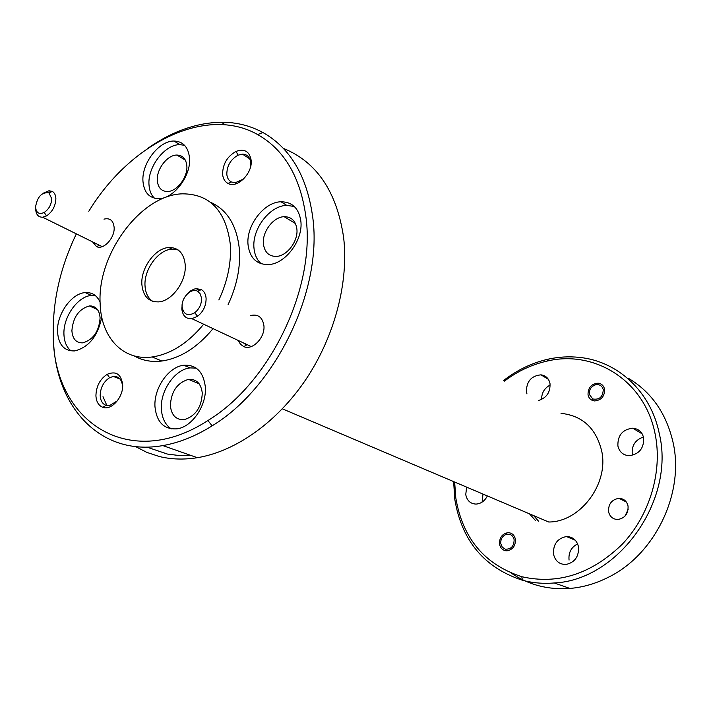 <?xml version="1.0" encoding="UTF-8"?>
<svg xmlns="http://www.w3.org/2000/svg" width="711" height="711" viewBox="0 0 711 711"><rect width="100%" height="100%" fill="white"/><g stroke="black" fill="none" stroke-linecap="round" stroke-linejoin="round"><path stroke-width="1.07" d="M76.344 233.866C60.515 266.901 52.818 300.149 53.254 333.619C52.276 419.543 127.589 472.824 207.923 420.512C269.451 383.273 315.151 289.19 306.13 218.499C300.913 177.954 284.764 149.985 257.675 134.575C205.657 105.059 129.873 143.542 88.795 211.291M148.208 148.066C172.222 131.304 196.6 122.692 221.352 122.23C236.301 122.176 250.148 125.607 262.901 132.513C290.772 148.261 307.445 176.932 312.902 218.526C322.332 291.075 275.379 387.762 212.118 425.836C195.605 436.181 179.181 442.757 162.828 445.584C100.135 456.889 55.031 406.425 53.467 339.2M190.983 455.467L178.914 455.511L167.307 454.036L146.795 447.086M106.89 405.546L103.006 396.685M135.517 446.552L146.875 452.4L159.157 456.462C171.138 459.43 183.865 459.839 197.347 457.697C235.608 451.441 277.094 422.281 305.961 379.345C334.703 336.33 348.817 282.223 343.644 237.643C336.827 191.632 316.724 161.877 283.325 148.368M454.658 482.04L455.778 497.771C462.541 538.271 484.547 564.578 521.785 576.71C557.895 584.877 591.365 574.079 622.178 544.315C649.836 515.164 662.759 471.384 655.142 434.101C644.921 380.607 594.449 349.554 546.955 361.117C531.686 364.556 517.519 371.222 504.481 381.105M503.53 380.563C517.181 369.951 532.077 362.814 548.217 359.162C558.633 356.878 569.022 356.282 579.394 357.393C617.459 361.081 650.929 391.352 659.364 433.95C675.397 500.508 618.366 580.132 554.304 582.967C543.293 583.891 532.663 582.984 522.443 580.247C484.244 567.733 461.688 540.716 454.773 499.202L453.636 481.605M511.449 573.244C528.575 584.913 548.065 589.979 569.911 588.441C582.904 587.339 595.605 583.678 607.994 577.448C654.982 554.802 684.702 493.096 673.077 442.482C666.367 413.429 651.463 392.028 628.373 378.27M122.648 384.562C121.119 374.11 115.955 370.698 107.174 374.324C99.958 379.132 96.207 386.269 95.923 395.743C96.296 401.804 98.616 405.67 102.891 407.332C111.476 410.789 123.607 396.889 122.648 384.562M122.559 387.708L122.55 386.295C121.857 379.461 118.773 376.172 113.307 376.43L109.601 377.71C103.548 381.727 100.411 387.699 100.189 395.627C100.509 400.702 102.455 403.937 106.028 405.323L109.556 405.59L117.342 400.844M251.143 160.188C249.508 151.39 244.486 148.466 236.07 151.39C227.236 156.42 222.747 164.019 222.596 174.195C223.014 178.63 224.818 181.705 228 183.429C237.101 188.886 252.867 173.155 251.143 160.188M250.201 168.089L250.69 162.543C249.952 157.095 247.197 154.287 242.415 154.127L238.087 155.167C230.684 159.362 226.925 165.725 226.809 174.239C227.165 177.954 228.675 180.532 231.342 181.963L235.225 182.771L243.58 179.012M238.238 340.462L240.478 344.266L243.846 346.621C252.574 350.754 265.407 337.316 263.897 325.505C262.43 317.079 257.889 313.773 250.272 315.586M92.537 241.864L96.598 246.637C103.602 250.21 114.978 237.794 114.133 227.404C113.333 220.472 109.938 217.708 103.966 219.13M300.824 220.917C298.833 208.243 292.212 201.862 280.961 201.773C263.879 202.013 245.846 225.822 248.059 244.94C249.854 258.155 256.742 264.705 268.705 264.572C285.582 263.879 303.401 239.794 300.824 220.917M294.292 206.492L286.764 205.372C269.727 205.568 251.765 229.244 254.005 248.272C254.654 254.947 257.08 260.119 261.293 263.808M189.508 157.869C188.264 147.008 183.1 141.4 174.017 141.036C158.953 140.636 141.462 163.503 142.964 181.367C144.049 192.663 149.39 198.422 158.997 198.645C173.919 198.716 191.33 175.581 189.508 157.869M184.558 145.302L179.927 144.662C164.89 144.235 147.461 166.978 148.999 184.78C149.363 190.512 151.167 194.983 154.429 198.2M100.1 302.202C97.016 295.376 92.066 292.177 85.231 292.603C71.464 293.332 56.676 314.271 57.52 331.673C58.489 344.808 64.239 351.225 74.771 350.923C88.964 347.226 97.958 335.965 101.753 317.124M95.336 295.58L91.541 295.447C77.792 296.149 63.066 316.982 63.937 334.303C64.23 341.849 66.621 347.386 71.091 350.923M205.301 386.668C203.328 371.711 196.156 364.556 183.776 365.223C168.463 366.769 153.585 388.419 154.989 406.905C156.722 422.405 164.125 429.711 177.199 428.813C192.343 426.876 207.025 404.941 205.301 386.668M196.156 368.094L190.059 367.907C174.782 369.418 159.957 390.943 161.397 409.349C162.037 418.388 165.343 424.902 171.315 428.893M624.925 516.213L628.133 509.565M628.044 506.001C626.791 501.122 623.769 498.562 618.97 498.322C611.7 499.566 608.234 504.046 608.58 511.769C609.825 516.746 612.909 519.323 617.832 519.501C625.04 518.168 628.435 513.662 628.044 506.001M515.422 539.365C514.453 535.028 511.956 532.797 507.93 532.672C502.153 533.81 499.353 537.614 499.513 544.075C500.473 548.474 503.006 550.714 507.121 550.803C512.853 549.603 515.617 545.79 515.422 539.365M604.581 389.21C603.728 385.673 601.568 383.664 598.102 383.185C591.285 383.851 587.926 387.753 588.033 394.872C588.877 398.471 591.081 400.497 594.636 400.942C601.408 400.195 604.723 396.285 604.581 389.21M640.327 432.768L641.135 432.386M637.803 431.239L639.287 430.564M571.706 538.751L572.693 538.103M203.684 324.225C187.926 343.253 170.773 354.167 152.243 356.966C122.87 361.215 100.98 337.254 100.144 303.624C97.06 254.174 141.045 194.618 182.531 193.827C209.825 193.952 225.725 210.634 230.248 243.882C231.546 262.172 227.751 280.863 218.864 299.953M210.412 202.217C227.12 209.692 236.763 225.263 239.331 248.903C240.674 267.078 236.932 285.626 228.124 304.557M213.051 328.624C197.391 347.483 180.318 358.282 161.841 361.019C151.55 362.272 142.342 360.575 134.219 355.909M561.023 413.34C582.558 415.677 596.129 428.289 601.728 451.156C608.963 483.96 580.123 522.132 548.705 522.007L282.391 408.834M535.401 520.452L529.482 513.84M620.33 498.402L620.108 498.891M538.52 521.19L533.685 515.626M577.634 543.879C571.217 547.221 568.356 552.616 569.058 560.081M578.514 546.892C576.87 540.164 572.844 536.716 566.436 536.556C557.424 538.343 553.114 544.173 553.505 554.056C555.131 560.952 559.255 564.427 565.876 564.49C574.772 562.543 578.985 556.677 578.514 546.892M643.455 437.016C635.279 439.833 631.546 445.557 632.257 454.178M643.633 437.772C642.14 431.968 638.514 428.769 632.754 428.173C622.507 429.417 617.557 435.363 617.895 445.993C619.379 451.965 623.112 455.209 629.102 455.715C639.216 454.276 644.059 448.303 643.633 437.772M550.172 385.024C544.404 388.135 541.56 392.952 541.622 399.466M538.494 400.497C546.599 397.893 550.438 392.25 550.003 383.558C548.856 378.439 545.844 375.532 540.955 374.839C531.268 375.817 526.424 381.478 526.424 391.841L526.967 393.93M482.991 494.083L482.165 501.415M466.62 487.124L465.758 494.589C466.976 500.615 470.389 503.779 475.997 504.09C480.947 503.743 484.733 501.024 487.364 495.94M170.373 405.759C171.102 391.628 177.146 382.829 188.513 379.363C196.44 378.927 201.026 383.469 202.271 392.996C201.666 407.074 195.712 415.935 184.407 419.588C176.195 420.112 171.52 415.5 170.373 405.759M71.891 330.713C73.064 317.195 78.894 308.947 89.382 305.952C95.798 305.846 99.371 309.836 100.1 317.941C99.025 331.415 93.265 339.725 82.805 342.862C76.184 343.031 72.54 338.978 71.891 330.713M157.318 180.603C156.304 169.307 167.369 154.82 176.915 155.051C182.745 155.282 186.051 158.855 186.833 165.787C187.971 177.021 176.932 191.614 167.449 191.508C161.406 191.339 158.029 187.704 157.318 180.603M263.417 244.015C261.95 231.937 273.344 216.864 284.151 216.686C291.368 216.731 295.607 220.792 296.86 228.88C298.469 240.86 287.164 256.04 276.446 256.404C268.936 256.449 264.59 252.316 263.417 244.015M185.207 264.563C183.847 253.107 178.39 247.419 168.845 247.517C155.167 248.05 140.591 268.118 141.871 284.462C143.062 296.309 148.679 302.122 158.713 301.882C172.275 301.055 186.735 280.765 185.207 264.563M178.106 249.934L171.946 249.134C158.286 249.659 143.738 269.665 145.026 285.982C145.497 293.065 148.03 298.185 152.643 301.313M546.19 378.003L547.026 377.657M542.822 375.186L542.084 375.515M94.154 294.71L93.976 295.421M91.603 305.997L91.435 306.859M97.62 244.371L100.375 245.73M243.5 342.933L246.468 345.048L243.846 346.621M35.55 207.052C36.199 212.927 39.087 214.722 44.215 212.456C48.908 209.221 51.414 204.626 51.716 198.68L48.926 192.859C41.789 191.97 37.328 196.707 35.55 207.052M43.442 193.125L49.006 190.735L52.374 191.446C54.56 192.77 55.734 195.187 55.876 198.707C55.502 206.146 52.374 211.878 46.508 215.922L42.642 217.219C38.341 217.264 36.021 214.58 35.683 209.158M182.105 306.894C183.571 314.564 187.775 316.511 194.725 312.742C199.329 309.001 201.604 304.192 201.533 298.327L200.369 294.078L197.72 291.332C191.481 287.342 181.154 297.687 182.105 306.894M186.824 294.416L190.584 290.915L194.05 289.137L196.147 288.648L201.311 289.564C204.128 291.226 205.719 294.132 206.092 298.282C206.181 305.623 203.355 311.622 197.596 316.288L191.934 318.706C186.024 319.07 182.656 315.826 181.829 308.965L182.247 303.837M500.784 543.702L502.277 547.177L505.228 549.141C511.022 549.452 513.991 546.324 514.142 539.738C512.933 535.187 510.178 533.446 505.877 534.521C502.179 536.307 500.482 539.365 500.784 543.702M589.339 394.418L592.761 398.978C599.4 400.044 602.892 396.934 603.257 389.664C602.137 385.753 599.569 384.136 595.542 384.793C591.063 386.473 589.001 389.681 589.339 394.418M207.923 420.512L212.118 425.836M521.785 576.71L522.443 580.247M109.601 377.71L107.174 374.324M120.123 379.114L113.307 376.43M238.087 155.167L236.07 151.39M249.757 158.829L242.415 154.127M286.764 205.372L280.961 201.773M179.927 144.662L174.017 141.036M91.541 295.447L85.231 292.603M190.059 367.907L183.776 365.223M618.97 498.322L626.32 501.984M152.243 356.966L161.841 361.019M162.828 445.584L197.347 457.697M554.304 582.967L569.911 588.441M566.436 536.556L575.341 540.262M632.754 428.173L642.175 433.888M540.955 374.839L548.368 379.31M199.116 383.771L188.513 379.363M97.451 309.516L89.382 305.952M185.349 160.144L176.915 155.051M295.438 223.53L284.151 216.686M171.946 249.134L168.845 247.517M221.352 122.23L225.298 124.816M99.193 245.384L96.598 246.637M236.576 183.598L235.225 182.771M231.342 181.963L228 183.429M106.028 405.323L102.891 407.332M546.955 361.117L548.217 359.162M257.675 134.575L262.901 132.513M44.215 212.456L46.508 215.922M42.642 217.219L102.224 246.646M49.006 190.735L51.263 191.899M48.926 192.859L52.374 191.446M194.725 312.742L197.596 316.288M191.934 318.706L251.25 346.577M196.147 288.648L199.64 290.39M197.72 291.332L201.311 289.564M505.228 549.141L505.494 550.714M505.877 534.521L506.419 533.09M592.761 398.978L592.743 400.551M595.542 384.793L596.191 383.513"/></g></svg>
